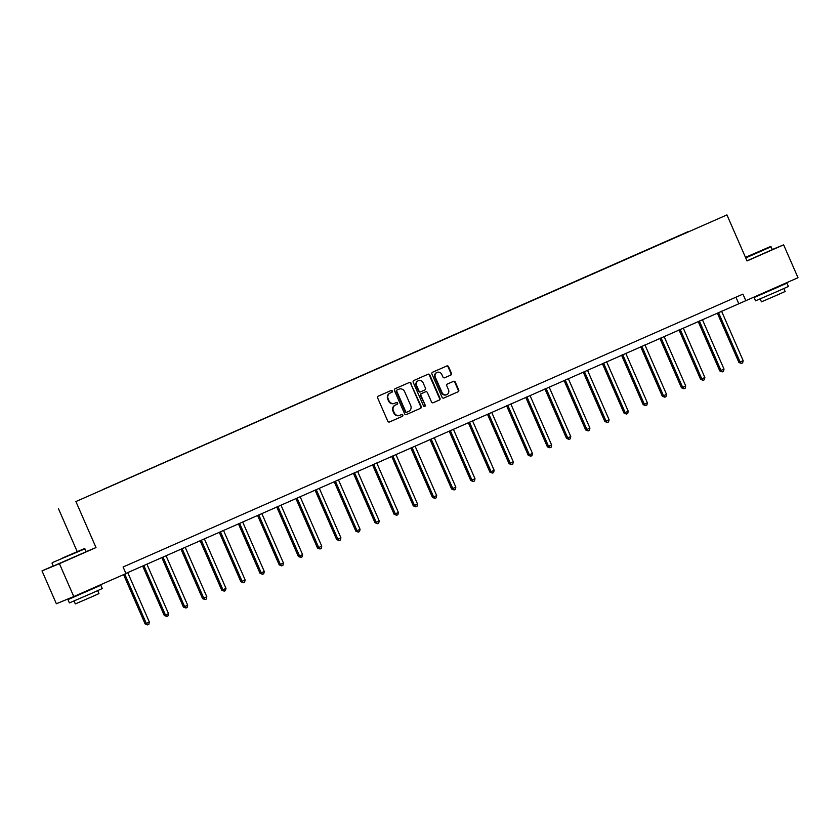 <?xml version="1.0" encoding="UTF-8"?>
<svg xmlns="http://www.w3.org/2000/svg" width="840" height="840" viewBox="0 0 840 840"><rect width="100%" height="100%" fill="white"/><g stroke="black" fill="none" stroke-linecap="round" stroke-linejoin="round"><path stroke-width="1.26" d="M392.332 391.041A0.987 0.924 67.5 0 0 391.094 390.506L378.284 396.144A1.407 1.312 67.5 0 0 377.643 397.961L387.796 421.197A1.407 1.312 67.5 0 0 389.56 421.964L402.37 416.325A0.987 0.924 67.5 0 0 402.822 415.044A0.987 0.924 67.5 0 0 401.583 414.519L399.924 415.244A4.505 4.21 67.5 0 1 394.264 412.808L393.414 410.876A4.505 4.21 67.5 0 1 395.472 405.048L397.131 404.313A0.987 0.924 67.5 0 0 397.572 403.043A0.987 0.924 67.5 0 0 396.333 402.507L394.685 403.242A4.505 4.21 67.5 0 1 389.014 400.806L388.175 398.874A4.505 4.21 67.5 0 1 390.222 393.046L391.881 392.312A0.987 0.924 67.5 0 0 392.332 391.041M394.517 403.305L394.212 403.431A4.505 4.21 67.5 0 1 388.542 401.006L387.702 399.063A4.505 4.21 67.5 0 1 389.75 393.236L391.409 392.511A0.987 0.924 67.5 0 0 390.757 390.653M389.403 422.016L401.898 416.514A0.987 0.924 67.5 0 0 401.247 414.666M399.756 415.317L399.452 415.443A4.505 4.21 67.5 0 1 393.792 413.007L392.942 411.075A4.505 4.21 67.5 0 1 395 405.237L396.659 404.513A0.987 0.924 67.5 0 0 395.997 402.654M450.786 375.081A1.407 1.312 67.5 0 0 451.427 373.254L448.57 366.733A1.407 1.312 67.5 0 0 446.828 365.967L432.579 372.236A1.407 1.312 67.5 0 0 431.939 374.062L442.092 397.299A1.407 1.312 67.5 0 0 443.867 398.055L458.084 391.797A1.407 1.312 67.5 0 0 458.724 389.97L455.291 382.095A1.407 1.312 67.5 0 0 453.516 381.339L447.426 384.017A1.407 1.312 67.5 0 0 446.786 385.844L448.497 389.739A3.769 3.518 67.5 0 1 446.712 394.643A3.769 3.518 67.5 0 1 442.05 392.584L435.362 377.286A3.769 3.518 67.5 0 1 437.147 372.382A3.769 3.518 67.5 0 1 441.808 374.451L442.921 376.992A1.407 1.312 67.5 0 0 444.696 377.758L450.314 375.27A1.407 1.312 67.5 0 0 450.954 373.454L448.108 366.933A1.407 1.312 67.5 0 0 446.492 366.114M747.044 260.946L783.636 244.839L798 277.715L745.815 300.689L742.938 294.116L123.102 567L125.969 573.573L73.784 596.558L59.42 563.672L96.012 547.565L75.905 501.543L726.936 214.914L747.044 260.946M411.096 383.24A1.407 1.312 67.5 0 0 409.322 382.483L395.105 388.742A1.407 1.312 67.5 0 0 394.454 390.558L404.607 413.794A1.407 1.312 67.5 0 0 406.382 414.561L420.599 408.293A1.407 1.312 67.5 0 0 421.239 406.476L410.624 383.439A1.407 1.312 67.5 0 0 409.007 382.62M413.837 380.489L428.064 374.231A1.407 1.312 67.5 0 0 428.064 374.231A1.407 1.312 67.5 0 1 429.828 374.987L439.981 398.223A1.407 1.312 67.5 0 1 439.341 400.05L433.251 402.728A1.407 1.312 67.5 0 0 433.251 402.728L433.251 402.728A1.407 1.312 67.5 0 1 431.487 401.961L427.371 392.543A1.407 1.312 67.5 0 0 425.596 391.786L421.565 393.561A1.407 1.312 67.5 0 0 420.924 395.378L425.208 405.195A0.987 0.924 67.5 0 1 424.746 406.476A0.987 0.924 67.5 0 1 423.518 405.93L413.196 382.316A1.407 1.312 67.5 0 1 413.837 380.489M75.905 501.543L726.936 214.914M688.086 231.882L103.068 489.489M688.002 231.693L103.068 489.447M53.245 565.94L42 570.885L59.42 563.672M42 570.885L56.364 603.76L73.784 596.558M783.636 244.839L772.286 249.533M77.207 551.607L58.485 508.746M125.906 573.416L745.815 300.689M735.945 297.192L738.749 303.608M96.012 547.565L86.153 551.649M406.224 414.614L420.126 408.492A1.407 1.312 67.5 0 0 420.767 406.665L410.624 383.439M397.215 389.97A0.987 0.924 67.5 0 0 396.764 391.241L405.678 411.632A0.987 0.924 67.5 0 0 406.917 412.167L408.66 411.401A4.505 4.21 67.5 0 0 410.718 405.573L404.628 391.629A4.505 4.21 67.5 0 0 398.958 389.193L396.743 390.159A0.987 0.924 67.5 0 0 396.291 391.43L396.764 391.241M406.423 412.367L406.445 412.367A0.987 0.924 67.5 0 1 405.206 411.831L396.291 391.43M396.743 390.159L398.496 389.393M433.094 402.78L438.869 400.239A1.407 1.312 67.5 0 0 439.509 398.423L429.366 375.186A1.407 1.312 67.5 0 0 427.749 374.367M425.177 391.955A1.407 1.312 67.5 0 0 425.135 391.976L421.092 393.75A1.407 1.312 67.5 0 0 420.452 395.577L425.208 405.195M424.494 406.539A0.987 0.924 67.5 0 0 424.736 405.384M423.098 382.767A3.769 3.518 67.5 0 0 418.435 380.699A3.769 3.518 67.5 0 0 416.651 385.602L419.003 390.989A1.407 1.312 67.5 0 0 420.777 391.755L424.809 389.97A1.407 1.312 67.5 0 0 425.45 388.154L423.098 382.767M418.205 380.804A3.769 3.518 67.5 0 0 416.178 385.802L416.651 385.602M420.273 391.955L420.305 391.944A1.407 1.312 67.5 0 1 418.53 391.188L416.178 385.802M444.538 377.811L450.314 375.27M436.916 372.488A3.769 3.518 67.5 0 0 434.889 377.486L435.362 377.286M446.471 394.737A3.769 3.518 67.5 0 1 441.578 392.774L434.889 377.486M443.709 398.108L457.611 391.986A1.407 1.312 67.5 0 0 458.252 390.169L454.818 382.294A1.407 1.312 67.5 0 0 453.201 381.476M123.585 574.634L145.11 623.921L149.363 622.083L127.743 572.607M124.751 574.119L146.297 623.438L147.609 624.887L145.11 623.921M149.363 622.083L148.838 624.341L147.609 624.887M62.559 557.991L84.347 548.604L62.559 557.991M52.038 563.188L53.309 566.087L86.184 551.723L84.914 548.825L52.259 562.622M65.436 556.804L76.335 552.111L65.436 556.804M93.293 588.43L100.832 585.249L102.27 588.546L91.718 593.292L69.395 602.91L67.956 599.613L75.411 596.243M100.832 585.249L67.956 599.613M97.703 590.635L98.984 593.575L91.392 596.999L75.317 603.918L74.036 600.978M93.124 588.042L87.602 591.108L75.264 595.907M745.553 257.534L770.5 246.519L745.469 257.345M746.991 260.831L772.327 249.638L771.068 246.75L745.731 257.933M751.579 254.72L762.478 250.026L751.579 254.72M779.436 286.346L786.986 283.175L788.413 286.461L777.861 291.207L755.538 300.825L754.1 297.538L761.554 294.157M786.986 283.175L754.1 297.538M783.856 288.55L785.138 291.491L777.536 294.913L761.46 301.833L760.179 298.893M779.268 285.957L779.489 286.451L773.745 289.034L761.408 293.822M142.663 566.045L164.273 615.489L165.448 615.006L168.515 613.651L146.905 564.175M143.829 565.53L165.448 615.006L166.761 616.455L164.273 615.489M168.515 613.651L167.99 615.909L166.761 616.455M161.826 557.602L183.424 607.058L184.601 606.575L187.677 605.22L166.058 555.744M162.992 557.099L184.601 606.575L185.913 608.024L183.424 607.058M187.677 605.22L187.142 607.477L185.913 608.024M180.978 549.171L202.577 598.626L206.829 596.788L185.209 547.312M182.144 548.657L203.763 598.133L205.076 599.582L202.577 598.626M206.829 596.788L206.304 599.046L205.076 599.582M200.13 540.74L221.739 590.195L222.915 589.701L225.981 588.357L204.372 538.881M201.296 540.225L222.915 589.701L224.228 591.15L221.739 590.195M225.981 588.357L225.456 590.615L224.228 591.15M219.282 532.308L240.891 581.752L242.067 581.27L245.133 579.915L223.524 530.439M220.458 531.793L242.067 581.27L243.38 582.719L240.891 581.752M245.133 579.915L244.608 582.183L243.38 582.719M238.445 523.877L260.043 573.321L264.296 571.484L242.676 522.008M239.61 523.362L261.219 572.838L262.542 574.287L260.043 573.321M264.296 571.484L263.771 573.751L262.542 574.287M257.597 515.445L279.206 564.889L280.381 564.407L283.447 563.052L261.828 513.576M258.762 514.931L280.381 564.407L281.694 565.856L279.206 564.889M283.447 563.052L282.923 565.309L281.694 565.856M276.748 507.003L298.358 556.458L299.534 555.975L302.6 554.621L280.991 505.144M277.914 506.499L299.534 555.975L300.846 557.424L298.358 556.458M302.6 554.621L302.075 556.878L300.846 557.424M295.911 498.572L317.51 548.026L321.762 546.189L300.143 496.713M297.077 498.057L318.685 547.533L320.008 548.993L317.51 548.026M321.762 546.189L321.227 548.447L320.008 548.993M315.063 490.14L336.672 539.595L340.914 537.758L319.294 488.281M316.229 489.626L337.848 539.101L339.161 540.55L336.672 539.595M340.914 537.758L340.389 540.015L339.161 540.55M334.215 481.709L355.824 531.153L357 530.67L360.066 529.316L338.457 479.84M335.381 481.194L357 530.67L358.312 532.119L355.824 531.153M360.066 529.316L359.541 531.583L358.312 532.119M353.378 473.277L374.976 522.721L379.229 520.884L357.609 471.408M354.543 472.763L376.152 522.239L377.465 523.688L374.976 522.721M379.229 520.884L378.693 523.152L377.465 523.688M372.53 464.846L394.128 514.29L395.315 513.807L398.381 512.452L376.761 462.977M373.695 464.331L395.315 513.807L396.627 515.256L394.128 514.29M398.381 512.452L397.856 514.71L396.627 515.256M391.681 456.414L413.291 505.858L414.467 505.376L417.532 504.021L395.923 454.545M392.847 455.899L414.467 505.376L415.779 506.825L413.291 505.858M417.532 504.021L417.007 506.279L415.779 506.825M410.844 447.972L432.443 497.427L436.695 495.59L415.076 446.114M412.01 447.457L433.619 496.933L434.931 498.393L432.443 497.427M436.695 495.59L436.159 497.847L434.931 498.393M429.996 439.541L451.594 488.995L455.847 487.158L434.228 437.682M431.161 439.026L452.77 488.502L454.094 489.951L451.594 488.995M455.847 487.158L455.322 489.416L454.094 489.951M449.148 431.109L470.757 480.554L471.933 480.07L474.999 478.716L453.39 429.24M450.314 430.594L471.933 480.07L473.245 481.519L470.757 480.554M474.999 478.716L474.474 480.984L473.245 481.519M468.3 422.678L489.909 472.122L491.085 471.639L494.151 470.284L472.542 420.808M469.466 422.163L491.085 471.639L492.398 473.088L489.909 472.122M494.151 470.284L493.626 472.553L492.398 473.088M487.463 414.246L509.061 463.691L513.313 461.853L491.694 412.377M488.628 413.731L510.237 463.207L511.56 464.656L509.061 463.691M513.313 461.853L512.788 464.111L511.56 464.656M506.615 405.815L528.224 455.259L529.399 454.776L532.466 453.421L510.846 403.945M507.78 405.3L529.399 454.776L530.712 456.225L528.224 455.259M532.466 453.421L531.941 455.679L530.712 456.225M525.767 397.373L547.375 446.828L548.551 446.334L551.618 444.99L530.009 395.514M526.932 396.858L548.551 446.334L549.864 447.794L547.375 446.828M551.618 444.99L551.093 447.248L549.864 447.794M544.929 388.941L566.528 438.396L570.78 436.558L549.161 387.082M546.095 388.427L567.703 437.903L569.016 439.352L566.528 438.396M570.78 436.558L570.245 438.816L569.016 439.352M564.081 380.51L585.679 429.965L586.866 429.471L589.932 428.117L568.312 378.641M565.247 379.995L586.866 429.471L588.178 430.92L585.679 429.965M589.932 428.117L589.407 430.385L588.178 430.92M583.233 372.078L604.842 421.522L606.018 421.04L609.084 419.685L587.475 370.209M584.399 371.564L606.018 421.04L607.331 422.489L604.842 421.522M609.084 419.685L608.559 421.953L607.331 422.489M602.396 363.647L623.994 413.091L628.247 411.254L606.627 361.778M603.561 363.132L625.17 412.608L626.482 414.057L623.994 413.091M628.247 411.254L627.711 413.511L626.482 414.057M621.548 355.215L643.146 404.659L647.399 402.822L625.779 353.346M622.713 354.701L644.322 404.177L645.645 405.626L643.146 404.659M647.399 402.822L646.874 405.08L645.645 405.626M640.7 346.773L662.308 396.228L663.485 395.735L666.55 394.391L644.942 344.915M641.865 346.269L663.485 395.735L664.797 397.194L662.308 396.228M666.55 394.391L666.025 396.648L664.797 397.194M659.851 338.342L681.461 387.796L682.637 387.303L685.702 385.959L664.094 336.483M661.017 337.827L682.637 387.303L683.949 388.752L681.461 387.796M685.702 385.959L685.178 388.217L683.949 388.752M679.014 329.91L700.613 379.365L704.865 377.517L683.246 328.041M680.179 329.395L701.788 378.872L703.111 380.32L700.613 379.365M704.865 377.517L704.34 379.785L703.111 380.32M698.166 321.479L719.775 370.923L720.951 370.44L724.017 369.086L702.398 319.61M699.332 320.964L720.951 370.44L722.264 371.889L719.775 370.923M724.017 369.086L723.492 371.354L722.264 371.889M717.318 313.047L738.927 362.492L740.103 362.008L743.169 360.654L721.56 311.178M718.484 312.532L740.103 362.008L741.416 363.457L738.927 362.492M743.169 360.654L742.644 362.911L741.416 363.457M84.347 548.604L84.914 548.825M770.5 246.519L771.068 246.74"/></g></svg>
